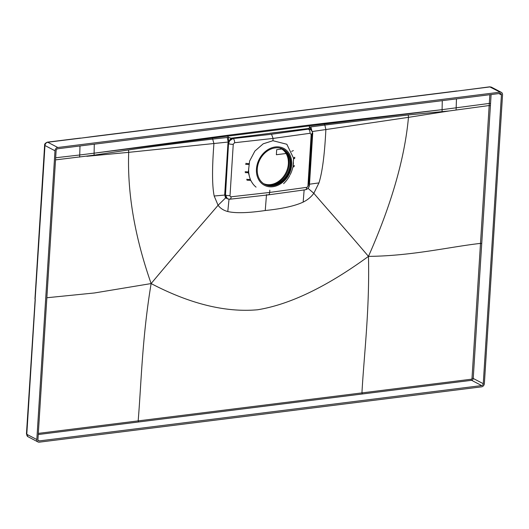 <?xml version="1.0" encoding="UTF-8"?>
<svg xmlns="http://www.w3.org/2000/svg" width="529" height="529" viewBox="0 0 529 529"><rect width="100%" height="100%" fill="white"/><g stroke="black" fill="none" stroke-linecap="round" stroke-linejoin="round"><path stroke-width="0.79" d="M286.083 153.516L276.369 154.726L276.687 149.674L281.772 149.039M286.07 153.503L276.369 154.713M279.914 148.067A19.58 15.691 117.6 0 1 288.358 163.798A19.58 15.691 -62.4 0 1 263.521 183.603M266.173 184.892A19.864 15.923 -62.4 0 0 289.165 164.063A19.864 15.923 117.6 0 0 281.382 148.464M245.793 163.375L249.357 163.699M249.192 164.519L245.615 164.334M294.858 158.178L293.45 158.984M293.383 158.191L294.792 157.245M291.684 151.393L293.364 150.553M283.604 183.682A26.45 21.2 117.6 0 0 289.786 175.483M290.223 174.623A26.45 21.2 117.6 0 0 292.808 167.29L294.217 166.483M293.463 162.694A26.45 21.2 117.6 0 1 292.98 166.47L294.395 165.524M248.709 168.295A26.45 21.2 117.6 0 0 248.723 172.004L245.152 171.687M246.646 179.311L250.482 179.596A26.45 21.2 117.6 0 1 248.789 172.798L245.218 172.613M246.983 180.204L250.819 180.356A26.45 21.2 117.6 0 0 256.062 187.127M282.916 149.092A19.837 15.903 -62.4 0 1 290.156 164.374A19.837 15.903 -62.4 0 1 264.52 184.231M290.851 164.744A19.837 15.903 117.6 0 0 283.273 149.271A19.837 15.903 117.6 0 0 257.286 168.943A19.837 15.903 117.6 0 0 264.87 184.416A19.837 15.903 117.6 0 0 290.851 164.744M272.819 186.73A20.829 16.69 -62.4 0 1 256.453 169.049A20.829 16.69 -62.4 0 1 275.325 146.956A20.829 16.69 -62.4 0 1 291.691 164.638A20.829 16.69 -62.4 0 1 272.819 186.73M293.509 158.111L286.83 144.258L272.944 140.714L263.204 143.809L254.885 151.069L249.595 161.1L248.339 171.971M248.418 172.778L250.29 179.582M250.653 180.349L252.67 183.53M293.569 158.918L293.02 166.443M292.841 167.276L292.081 170.001M267.714 194.765C268.805 195.108 269.459 194.335 269.684 192.444L269.83 190.162M272.944 140.714L273.083 138.426L271.522 134.26L233.124 138.545C230.618 139.134 229.15 140.846 228.707 143.676A3.392 0.985 -176.4 0 0 233.256 144.252L230.022 195.578A1.422 1.164 119.2 0 0 231.166 196.795A3.392 1.686 83.6 0 1 229.837 199.215L229.837 199.215A3.392 1.686 83.6 0 1 229.831 199.221M227.278 198.732L226.048 197.806L225.268 194.897L228.535 143.584L225.48 195.003L227.41 198.805L229.837 199.215L268.289 194.877L305.259 189.785A3.392 1.858 -97.8 0 0 306.688 187.352L269.684 192.444L231.166 196.795M229.249 141.025L233.018 138.492C230.452 139.048 228.958 140.747 228.535 143.584L227.946 143.504L228.23 142.037L231.947 138.095L307.818 128.6L310.47 129.526C312.183 131.04 312.917 132.462 312.679 133.791L312.679 133.791A3.392 0.985 -176.4 0 1 311.178 134.505L310.06 133.282A3.392 1.858 -97.9 0 0 308.407 129.129L271.522 134.26M228.945 199.228L225.559 197.952L226.048 197.806M308.764 184.449L312.024 133.136M227.946 143.511L224.693 194.824L225.559 197.952L218.08 205.272L214.179 196.008L225.48 195.003A3.392 0.985 3.6 0 0 230.022 195.578M266.504 194.579L265.241 210.522C248.108 213.022 235.623 213.366 227.794 211.54L229.037 198.983M227.794 211.54C223.602 210.456 220.362 208.366 218.08 205.272C202.184 223.985 184.647 243.446 151.129 283.57L94.446 292.967L46.856 297.748M265.241 210.522C282.334 208.743 294.97 205.94 303.157 202.111L304.149 189.818M303.157 202.111C307.554 199.955 311.112 197.019 313.823 193.297L308.037 188.337M489.854 94.698L489.312 103.419L442.092 109.655L442.099 111.639L449.095 110.971L408.467 117.345C404.738 158.27 391.407 204.617 368.462 256.38C340.835 223.906 326.684 208.406 313.823 193.297L318.961 182.902L308.883 184.29M311.898 131.252L308.989 125.962L324.257 124.09L324.072 123.297L308.777 125.135L308.989 125.962L227.675 136.132L227.463 135.305L94.102 153.192L227.675 136.132L228.488 137.368L231.021 138.201L269.75 133.374M310.873 126.907L312.064 131.549L325.871 129.552L324.852 125.062L310.873 126.907L309.809 127.191L308.685 128.481L269.797 133.262M318.961 182.902C322.359 172.044 324.661 154.263 325.871 129.552L408.467 117.345L408.236 114.958L324.852 125.062L324.257 124.09L442.092 109.655L324.072 123.297M310.794 129.731L308.685 128.481L307.818 128.6L310.682 129.651M443.004 92.853L490.085 86.908L491.335 87.12L501.373 92.377A3.088 2.473 -62.4 0 1 502.55 94.784L484.379 383.565A3.088 2.473 -62.4 0 1 481.588 386.838L39.252 442.171A3.088 2.473 -62.4 0 1 38.009 441.96A3.088 2.473 -62.4 0 1 36.825 439.553L54.996 150.772A3.088 2.473 -62.4 0 1 57.793 147.498L47.755 142.241L95.015 136.389A2.202 1.151 82.9 0 0 94.605 136.303L442.594 92.773A2.202 1.151 82.9 0 1 443.004 92.853L95.015 136.389M501.373 92.377A3.088 2.473 -62.4 0 0 500.123 92.165L57.793 147.498M39.331 440.908A1.766 1.415 117.6 0 1 38.617 440.789A1.766 1.415 117.6 0 1 37.943 439.414L56.114 150.633A1.766 1.415 117.6 0 1 57.714 148.761L500.044 93.428A1.766 1.415 117.6 0 1 500.758 93.547A1.766 1.415 117.6 0 1 501.432 94.922L483.261 383.704A1.766 1.415 117.6 0 1 481.668 385.575L39.331 440.908L38.114 440.273M43.98 161.53A2.202 0.641 3.6 0 1 43.642 161.153L43.775 159.05L44.112 159.421L41.837 195.571L26.45 433.925L26.787 434.296L35.284 299.388M38.253 434.534L471.623 380.318L481.668 385.575M79.991 145.971L79.727 154.984L55.664 157.768M449.095 110.971L489.18 105.529L489.312 103.419L490.548 103.572L473.224 378.447A1.766 1.415 -62.4 0 1 471.623 380.318A0.879 0.463 -97.1 0 1 471.207 379.233L361.942 392.902L362.358 393.993M38.326 433.383L138.168 420.892C141.342 383.188 142.076 338.137 151.129 283.57C189.971 303.877 225.453 312.613 257.577 309.776C289.813 304.559 326.777 286.764 368.462 256.38C412.117 255.957 449.776 246.838 480.504 243.386L481.721 243.538M490.416 105.681L489.18 105.529L472.007 378.295A0.879 0.708 -62.4 0 1 471.207 379.233M79.595 157.126L79.727 154.984L94.102 153.192L94.056 155.182L55.532 159.884M86.822 156.286L128.692 152.345L128.547 149.952C145.389 147.419 173.519 143.789 212.949 139.061L228.488 137.368L228.462 141.693M151.129 283.57C134.73 236.727 127.251 192.986 128.692 152.345L228.23 142.037L227.225 137.375M94.056 155.182L128.547 149.952M228.832 141.415L231.021 138.201L233.124 138.545A3.392 1.686 83.6 0 1 234.598 142.724L273.083 138.426L310.06 133.282M214.179 196.008C212.103 185.838 212.017 168.354 213.928 143.557L212.169 137.295M442.099 111.639L408.236 114.958M368.462 256.38C369.751 309.657 363.992 355.336 361.942 392.902L138.168 420.892L138.578 421.99M306.688 187.352A1.422 1.111 -63.8 0 0 307.951 185.831L311.178 134.505M234.598 142.724L233.256 144.252M307.951 185.831A3.392 0.985 3.6 0 0 309.445 185.117L312.679 133.791M442.092 109.655L442.277 100.649M227.463 135.305L308.777 125.135M94.102 153.192L94.288 144.186M500.123 92.165L489.682 86.829L457.215 91.067M94.605 136.303L80.765 138.162M47.352 142.162L47.755 142.241C46.162 142.612 45.23 143.703 44.958 145.515L44.621 145.151C44.416 144.073 45.322 143.075 47.352 142.162L80.362 138.076M54.996 150.772L44.958 145.515L44.112 159.421M36.825 439.553L26.787 434.296A3.088 2.473 117.6 0 0 27.964 436.703L38.009 441.96M501.432 94.922L498.854 93.573M490.548 103.572L491.097 94.546M483.261 383.704L473.224 378.447L472.007 378.295M456.461 98.877L456.091 110.025M305.259 189.785C307.733 189.223 309.128 187.663 309.445 185.117M311.965 133.07L308.698 184.383M456.811 90.981L442.594 92.773M43.642 161.153L34.954 299.017M43.775 159.05L44.621 145.151M26.45 433.925L27.964 436.703M489.682 86.829L491.329 87.12M230.175 139.372L229.771 139.921"/></g></svg>
